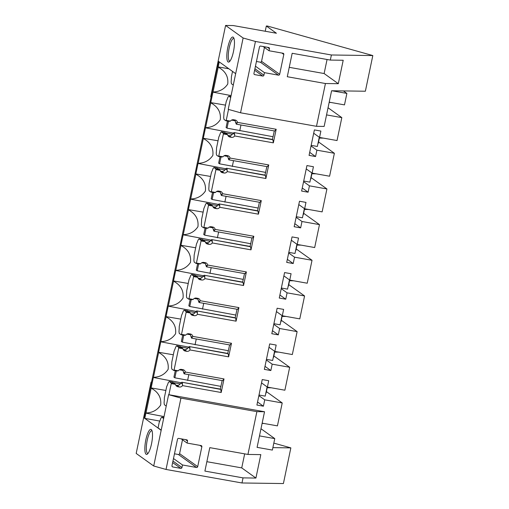 <?xml version="1.0" encoding="UTF-8"?>
<svg xmlns="http://www.w3.org/2000/svg" width="509" height="509" viewBox="0 0 509 509"><rect width="100%" height="100%" fill="white"/><g stroke="black" fill="none" stroke-linecap="round" stroke-linejoin="round"><path stroke-width="0.76" d="M266.392 391.606L282.221 402.95L277.43 425.874L262.154 423.157M282.221 402.95L264.731 399.832L263.401 406.201L256.911 405.043L262.23 379.568L268.72 380.726L267.39 387.094L284.881 390.212L289.672 367.282L272.181 364.164L270.852 370.533L264.362 369.381L269.681 343.906L276.177 345.057L274.841 351.426L292.331 354.544L297.122 331.614L279.632 328.502L278.302 334.871L271.812 333.713L277.131 308.238L283.628 309.396L282.298 315.765L299.782 318.876L304.573 295.952L287.082 292.834L285.753 299.203L279.263 298.045L284.582 272.57L291.078 273.727L289.748 280.096L307.232 283.214L312.023 260.284L294.533 257.172L293.203 263.541L286.713 262.383L292.039 236.908L298.529 238.059L297.199 244.435L314.683 247.546L319.474 224.615L301.99 221.504L300.654 227.873L294.164 226.715L299.489 201.24L305.979 202.397L304.649 208.766L322.133 211.878L326.924 188.954L309.44 185.836L308.104 192.205L301.614 191.053L306.94 165.578L313.429 166.729L312.1 173.098L329.584 176.216L334.375 153.285L316.891 150.174L315.561 156.543L309.065 155.385L314.39 129.91L320.88 131.067L319.55 137.436L337.034 140.548L341.825 117.624L326.549 114.9M346.884 93.421L331.976 90.767L343.397 90.92L346.884 93.421L344.485 104.886L329.215 102.163M228.516 109.422L226.225 120.378L230.437 121.129A1.311 1.26 125.6 0 0 230.552 120.996A3.143 3.022 125.6 0 1 233.612 119.749L235.107 120.016A3.143 3.022 125.6 0 1 237.48 122.383L276.177 129.28L273.346 142.844L272.888 139.746L272.442 139.428L274.306 130.934M227.854 135.432L229.152 135.661L231.487 137.335A3.143 3.022 125.6 0 0 234.649 135.954L273.346 142.844M231.487 137.335L229.992 137.067L227.943 135.604M218.775 156.047L218.431 156.454L221.6 157.014L222.98 156.797L218.775 156.047L223.387 133.943L227.599 134.694A1.311 1.26 125.6 0 1 227.65 134.866A3.143 3.022 125.6 0 0 229.992 137.067M222.98 156.797A1.311 1.26 125.6 0 0 223.101 156.657A3.143 3.022 125.6 0 1 226.161 155.41L227.657 155.678A3.143 3.022 125.6 0 1 230.03 158.051L268.727 164.941L265.895 178.513L265.437 175.414L264.992 175.096L266.856 166.596M220.403 171.1L221.701 171.329L224.036 173.003A3.143 3.022 125.6 0 0 227.199 171.616L265.895 178.513M224.036 173.003L222.541 172.736L220.492 171.266M211.324 191.708L210.981 192.116L214.149 192.682L215.53 192.459L211.324 191.708L215.937 169.612L220.149 170.362A1.311 1.26 125.6 0 1 220.2 170.528A3.143 3.022 125.6 0 0 222.541 172.736M215.53 192.459A1.311 1.26 125.6 0 0 215.651 192.326A3.143 3.022 125.6 0 1 218.711 191.079L220.206 191.346A3.143 3.022 125.6 0 1 222.579 193.713L261.276 200.61L258.445 214.174L257.987 211.076L257.541 210.758L259.405 202.264M212.953 206.762L214.251 206.998L216.586 208.671A3.143 3.022 125.6 0 0 219.748 207.284L258.445 214.174M216.586 208.671L215.091 208.404L213.036 206.934M203.874 227.377L203.53 227.784L206.699 228.35L208.079 228.127L203.874 227.377L208.486 205.28L212.698 206.03A1.311 1.26 125.6 0 1 212.749 206.196A3.143 3.022 125.6 0 0 215.091 208.404M208.079 228.127A1.311 1.26 125.6 0 0 208.2 227.987A3.143 3.022 125.6 0 1 211.254 226.747L212.756 227.014A3.143 3.022 125.6 0 1 215.129 229.381L253.826 236.278L250.994 249.843L250.536 246.744L250.091 246.426L251.955 237.926M205.502 242.43L206.8 242.659L209.135 244.333A3.143 3.022 125.6 0 0 212.291 242.952L250.994 249.843M209.135 244.333L207.64 244.066L205.585 242.596M196.423 263.045L196.073 263.446L199.248 264.012L200.629 263.789L196.423 263.045L201.036 240.942L205.248 241.692A1.311 1.26 125.6 0 1 205.299 241.858A3.143 3.022 125.6 0 0 207.64 244.066M200.629 263.789A1.311 1.26 125.6 0 0 200.75 263.656A3.143 3.022 125.6 0 1 203.804 262.409L205.305 262.676A3.143 3.022 125.6 0 1 207.678 265.049L246.375 271.94L243.537 285.511L243.086 282.412L242.64 282.094L244.505 273.594M198.052 278.092L199.35 278.328L201.685 280.001A3.143 3.022 125.6 0 0 204.841 278.614L243.537 285.511M201.685 280.001L200.19 279.734L198.135 278.264M188.966 298.707L188.623 299.114L191.798 299.68L193.178 299.457L188.966 298.707L193.585 276.61L197.797 277.36A1.311 1.26 125.6 0 1 197.848 277.526A3.143 3.022 125.6 0 0 200.19 279.734M193.178 299.457A1.311 1.26 125.6 0 0 193.299 299.324A3.143 3.022 125.6 0 1 196.353 298.077L197.855 298.344A3.143 3.022 125.6 0 1 200.228 300.711L238.925 307.608L236.087 321.173L235.635 318.074L235.19 317.756L237.054 309.262M190.601 313.76L191.899 313.989L194.234 315.669A3.143 3.022 125.6 0 0 197.39 314.282L236.087 321.173M194.234 315.663L192.739 315.402L190.684 313.932M181.516 334.375L181.172 334.782L184.347 335.342L185.728 335.126L181.516 334.375L186.135 312.278L190.347 313.022A1.311 1.26 125.6 0 1 190.398 313.194A3.143 3.022 125.6 0 0 192.739 315.402M185.728 335.126A1.311 1.26 125.6 0 0 185.842 334.986A3.143 3.022 125.6 0 1 188.903 333.739L190.404 334.006A3.143 3.022 125.6 0 1 192.777 336.379L231.474 343.27L228.636 356.841L228.185 353.742L227.739 353.424L229.604 344.924M183.151 349.429L184.449 349.658L186.784 351.331A3.143 3.022 125.6 0 0 189.94 349.944L228.636 356.841M186.784 351.331L185.282 351.064L183.234 349.594M174.065 370.037L173.722 370.444L176.897 371.01L178.277 370.787L174.065 370.037L178.684 347.94L182.896 348.69A1.311 1.26 125.6 0 1 182.947 348.856A3.143 3.022 125.6 0 0 185.282 351.064M178.277 370.787A1.311 1.26 125.6 0 0 178.392 370.654A3.143 3.022 125.6 0 1 181.452 369.407L182.954 369.674A3.143 3.022 125.6 0 1 185.327 372.047L224.024 378.938L221.186 392.503L220.734 389.404L220.289 389.086L222.153 380.592M175.694 385.09L176.998 385.326L179.333 386.999A3.143 3.022 125.6 0 0 182.489 385.612L221.186 392.503M179.333 386.999L177.832 386.732L175.783 385.262M168.912 394.717L171.234 383.608L175.446 384.359A1.311 1.26 125.6 0 1 175.497 384.524A3.143 3.022 125.6 0 0 177.832 386.732M260.99 428.743L274.765 438.612L272.372 450.077L257.096 447.354M274.765 438.612L259.495 435.895M328.044 107.749L341.825 117.624M318.545 141.947L334.375 153.285M311.094 177.616L326.924 188.954M303.644 213.277L319.474 224.615M296.193 248.946L312.023 260.284M288.743 284.614L304.573 295.952M281.292 320.276L297.122 331.614M273.842 355.944L289.672 367.282M218.533 61.392L144.066 417.851L144.791 418.366L145.886 413.136A15.785 3.932 -79.9 0 0 145.988 412.99C152.369 412.774 157.268 410.127 160.679 405.049C161.493 397.637 158.324 392.013 151.167 388.176L145.988 412.99M232.53 71.419L231.404 76.802A18.865 4.702 -79.9 0 1 231.143 81.841L231.423 83.75L233.287 85.086M226.225 120.378L225.881 120.786L223.973 119.418L223.693 117.509A18.865 4.702 -79.9 0 0 223.954 112.47L226.289 101.304A18.865 4.702 -79.9 0 0 227.924 97.244L228.821 96.182L230.692 97.518M218.431 156.454L216.522 155.08L216.242 153.171A18.865 4.702 -79.9 0 0 216.503 148.132L218.832 136.972A18.865 4.702 -79.9 0 0 220.473 132.913L221.37 131.85L223.286 133.218L223.387 133.943M210.981 192.116L209.065 190.748L208.785 188.839A18.865 4.702 -79.9 0 0 209.053 183.8L211.381 172.634A18.865 4.702 -79.9 0 0 213.023 168.581L213.92 167.512L215.829 168.88L215.937 169.612M203.53 227.784L201.615 226.416L201.335 224.507A18.865 4.702 -79.9 0 0 201.602 219.462L203.931 208.302A18.865 4.702 -79.9 0 0 205.572 204.243L206.469 203.18L208.378 204.548L208.486 205.28M196.073 263.446L194.164 262.078L193.884 260.169A18.865 4.702 -79.9 0 0 194.152 255.13L196.48 243.964A18.865 4.702 -79.9 0 0 198.122 239.911L199.019 238.848L200.928 240.216L201.036 240.942M188.623 299.114L186.714 297.746L186.434 295.837A18.865 4.702 -79.9 0 0 186.701 290.798L189.03 279.632A18.865 4.702 -79.9 0 0 190.665 275.573L191.569 274.51L193.477 275.878L193.585 276.61M181.172 334.782L179.263 333.414L178.983 331.499A18.865 4.702 -79.9 0 0 179.251 326.46L181.579 315.3A18.865 4.702 -79.9 0 0 183.215 311.241L184.118 310.178L186.027 311.546L186.135 312.278M173.722 370.444L171.813 369.076L171.533 367.167A18.865 4.702 -79.9 0 0 171.794 362.128L174.129 350.962A18.865 4.702 -79.9 0 0 175.764 346.909L176.668 345.846L178.576 347.214L178.684 347.94M166.227 406.08L164.362 404.744L164.083 402.835A18.865 4.702 -79.9 0 0 164.343 397.79L166.678 386.63A18.865 4.702 -79.9 0 0 168.314 382.571L169.217 381.508L171.126 382.876L171.234 383.608M161.2 430.13L158.064 427.878L159.228 422.292A18.865 4.702 -79.9 0 0 160.863 418.239L161.767 417.176L163.631 418.513M151.167 388.176A15.785 3.932 -79.9 0 0 151.148 387.941L153.336 377.468A15.785 3.932 -79.9 0 0 153.438 377.322C159.82 377.105 164.719 374.459 168.129 369.381C168.943 361.969 165.775 356.345 158.617 352.508L153.438 377.322M158.617 352.508A15.785 3.932 -79.9 0 0 158.598 352.273L160.787 341.806A15.785 3.932 -79.9 0 0 160.889 341.654C167.27 341.444 172.169 338.797 175.58 333.719C176.394 326.307 173.225 320.676 166.074 316.84L160.889 341.654M166.074 316.84A15.785 3.932 -79.9 0 0 166.049 316.604L168.237 306.138A15.785 3.932 -79.9 0 0 168.339 305.992C174.721 305.775 179.62 303.129 183.03 298.051C183.844 290.639 180.676 285.015 173.524 281.178L168.339 305.992M173.524 281.178A15.785 3.932 -79.9 0 0 173.499 280.943L175.688 270.47A15.785 3.932 -79.9 0 0 175.79 270.324C182.171 270.107 187.07 267.467 190.487 262.389C191.295 254.971 188.126 249.346 180.975 245.51L175.79 270.324M180.975 245.51A15.785 3.932 -79.9 0 0 180.949 245.274L183.138 234.808A15.785 3.932 -79.9 0 0 183.24 234.662C189.622 234.445 194.521 231.799 197.937 226.721C198.745 219.309 195.577 213.685 188.425 209.848L183.24 234.662M188.425 209.848A15.785 3.932 -79.9 0 0 188.4 209.606L190.589 199.14A15.785 3.932 -79.9 0 0 190.69 198.994C197.072 198.777 201.971 196.13 205.388 191.053C206.196 183.641 203.027 178.016 195.876 174.18L190.69 198.994M195.876 174.18A15.785 3.932 -79.9 0 0 195.85 173.944L198.039 163.472A15.785 3.932 -79.9 0 0 198.141 163.325C204.523 163.115 209.422 160.469 212.838 155.391C213.653 147.973 210.478 142.348 203.326 138.512L198.141 163.325M203.326 138.512A15.785 3.932 -79.9 0 0 203.301 138.276L205.49 127.81A15.785 3.932 -79.9 0 0 205.591 127.664C211.973 127.447 216.872 124.8 220.289 119.723C221.103 112.311 217.928 106.686 210.777 102.85L205.591 127.664M210.777 102.85A15.785 3.932 -79.9 0 0 210.758 102.614L212.94 92.142A15.785 3.932 -79.9 0 0 213.042 91.995C219.424 91.779 224.323 89.132 227.739 84.061C228.554 76.643 225.379 71.018 218.227 67.182L213.042 91.995M218.227 67.182A15.785 3.932 -79.9 0 0 218.208 66.946L228.808 68.76M219.258 61.913L218.208 66.946M210.758 102.614L225.487 105.128M212.94 92.142L231.092 95.59M230.889 96.551L228.821 96.182M311.158 145.364L317.349 146.471L319.277 137.239M311.031 145.975L316.891 150.174M313.69 133.237L319.55 137.436M315.561 156.543L309.701 152.344M236.246 124.151L235.572 122.249L236.997 123.267L236.246 124.151L274.714 131.004L276.177 129.28M203.301 138.276L218.037 140.796M205.49 127.81L233.51 133.129M227.599 134.694L224.997 132.588M221.37 131.85L224.545 132.416L226.454 133.784L223.286 133.218M230.437 121.129L229.05 121.352L225.881 120.786M231.519 120.13L235.158 120.773L235.578 122.249M237.48 122.383L236.997 123.267M224.545 132.416L225.232 132.957M225.595 133.021L232.346 134.223L233.981 132.575L272.442 139.428M233.981 132.575L272.888 139.746M234.649 135.954L234.655 134.478L233.23 133.46M234.42 132.894L234.655 134.478M235.158 120.773A3.143 3.022 125.6 0 0 234.91 119.978M229.152 135.661A3.143 3.022 125.6 0 0 232.346 134.223M303.708 181.032L309.898 182.133L311.826 172.907M303.58 181.643L309.44 185.836M306.24 168.905L312.1 173.098M308.11 192.205L302.251 188.012M228.796 159.82L228.121 157.917L229.546 158.935L228.796 159.82L267.263 166.672L268.727 164.941M195.85 173.944L210.586 176.458M198.039 163.472L226.06 168.797M220.149 170.362L217.547 168.256M213.92 167.512L217.095 168.078L219.004 169.446L215.829 168.88M224.068 155.792L227.708 156.441L228.121 157.917M230.03 158.051L229.546 158.935M217.095 168.078L217.782 168.619M218.145 168.683L224.895 169.885L226.524 168.244L264.992 175.096M226.524 168.244L265.437 175.414M227.199 171.616L227.205 170.146L225.78 169.122M226.969 168.562L227.205 170.146M227.708 156.441A3.143 3.022 125.6 0 0 227.459 155.646M221.701 171.329A3.143 3.022 125.6 0 0 224.895 169.885M296.257 216.694L302.448 217.801L304.376 208.569M296.13 217.305L301.99 221.504M298.789 204.567L304.649 208.766M300.654 227.873L294.8 223.674M221.345 195.481L220.671 193.579L222.096 194.603L221.345 195.481L259.813 202.334L261.276 200.61M188.4 209.606L203.136 212.126M190.589 199.14L218.609 204.459M212.698 206.03L210.09 203.918M206.469 203.18L209.644 203.746L211.553 205.114L208.378 204.548M216.618 191.46L220.257 192.109L220.671 193.579M222.579 193.713L222.096 194.603M209.644 203.746L210.332 204.287M210.688 204.351L217.445 205.553L219.074 203.905L257.541 210.758M219.074 203.905L257.987 211.076M219.748 207.284L219.754 205.808L218.329 204.79M219.519 204.224L219.754 205.808M220.257 192.109A3.143 3.022 125.6 0 0 220.009 191.308M214.251 206.998A3.143 3.022 125.6 0 0 217.445 205.553M288.807 252.362L294.997 253.463L296.925 244.237M288.679 252.973L294.533 257.172M291.339 240.235L297.199 244.435M293.203 263.541L287.35 259.342M213.895 231.15L213.22 229.247L214.645 230.265L213.895 231.15L252.362 238.002L253.826 236.278M180.949 245.274L195.685 247.788M183.138 234.808L211.159 240.127M205.248 241.692L202.639 239.586M199.019 238.848L202.194 239.408L204.103 240.776L200.928 240.216M209.167 227.122L212.807 227.771L213.22 229.247M215.129 229.381L214.645 230.265M202.194 239.408L202.881 239.949M203.237 240.013L209.994 241.221L211.623 239.574L250.091 246.426M211.623 239.574L250.536 246.744M212.291 242.952L212.304 241.476L210.879 240.458M212.068 239.892L212.304 241.476M212.807 227.771A3.143 3.022 125.6 0 0 212.558 226.976M206.8 242.659A3.143 3.022 125.6 0 0 209.994 241.221M281.356 288.03L287.547 289.131L289.475 279.905M281.229 288.641L287.082 292.834M283.888 275.903L289.748 280.096M285.753 299.203L279.899 295.01M206.444 266.811L205.77 264.909L207.195 265.933L206.444 266.811L244.912 273.664L246.375 271.94M173.499 280.943L188.235 283.456M175.688 270.47L203.708 275.789M197.797 277.36L195.189 275.254M191.569 274.51L194.737 275.076L196.652 276.444L193.477 275.878M201.717 262.79L205.35 263.439L205.77 264.909M207.678 265.049L207.195 265.933M194.737 275.076L195.431 275.617M195.787 275.681L202.544 276.883L204.173 275.242L242.64 282.094M204.173 275.242L243.086 282.412M204.841 278.614L204.853 277.144L203.428 276.12M204.618 275.56L204.853 277.144M205.35 263.439A3.143 3.022 125.6 0 0 205.108 262.644M199.35 278.328A3.143 3.022 125.6 0 0 202.544 276.883M273.906 323.692L280.096 324.799L282.024 315.567M273.778 324.303L279.632 328.502M276.438 311.565L282.298 315.765M278.302 334.871L272.449 330.672M198.994 302.48L198.319 300.577L199.744 301.595L198.994 302.48L237.461 309.332L238.925 307.608M166.049 316.604L180.784 319.124M168.237 306.138L196.251 311.457M190.347 313.022L187.738 310.916M184.118 310.178L187.287 310.744L189.202 312.112L186.027 311.546M194.266 298.459L197.899 299.101L198.319 300.577M200.228 300.711L199.744 301.595M187.287 310.744L187.98 311.285M188.336 311.349L195.093 312.551L196.722 310.904L235.19 317.756M196.722 310.904L235.635 318.074M197.39 314.282L197.403 312.806L195.978 311.788M197.168 311.222L197.397 312.806M197.899 299.101A3.143 3.022 125.6 0 0 197.651 298.306M191.899 313.989A3.143 3.022 125.6 0 0 195.093 312.551M266.455 359.36L272.646 360.461L274.574 351.235M266.328 359.971L272.181 364.164M268.987 347.233L274.841 351.426M270.852 370.533L264.998 366.34M191.543 338.148L190.869 336.245L192.287 337.263L191.543 338.148L230.011 345L231.474 343.27M158.598 352.273L173.327 354.786M160.787 341.806L188.801 347.125M182.896 348.69L180.288 346.584M176.668 345.846L179.836 346.406L181.745 347.774L178.576 347.214M186.816 334.12L190.449 334.769L190.869 336.245M192.777 336.379L192.294 337.263M179.836 346.406L180.53 346.947M180.886 347.011L187.643 348.213L189.272 346.572L227.739 353.424M189.272 346.572L228.185 353.742M189.94 349.944L189.952 348.474L188.527 347.45M189.717 346.89L189.946 348.474M190.449 334.769A3.143 3.022 125.6 0 0 190.201 333.974M184.449 349.658A3.143 3.022 125.6 0 0 187.643 348.213M259.005 395.029L265.195 396.129L267.123 386.897M258.877 395.639L264.731 399.832M261.537 382.902L267.39 387.094M263.401 406.201L257.548 402.008M184.093 373.81L183.418 371.907L184.837 372.932L184.093 373.81L222.56 380.662L224.024 378.938M151.148 387.941L165.877 390.454M153.336 377.468L181.35 382.787M175.446 384.359L172.837 382.253M169.217 381.508L172.386 382.074L174.294 383.442L171.126 382.876M179.365 369.788L182.998 370.437L183.418 371.907M185.327 372.047L184.843 372.932M172.386 382.074L173.079 382.615M173.435 382.679L180.192 383.881L181.821 382.234L220.289 389.086M181.821 382.234L220.734 389.404M182.489 385.612L182.502 384.136L181.077 383.118M182.267 382.552L182.496 384.136M182.998 370.437A3.143 3.022 125.6 0 0 182.75 369.636M176.998 385.326A3.143 3.022 125.6 0 0 180.192 383.881M144.791 418.366L159.781 421.07M145.886 413.136L164.032 416.585M163.834 417.545L161.767 417.176M153.712 465.996L168.613 394.666L180.937 398.114L166.036 469.451L153.712 465.996L136.183 453.436L151.084 382.106L151.529 382.113M272.881 447.634L290.855 447.882L283.405 483.55L241.979 482.977L166.036 469.451M257.465 447.424L257.083 447.417L264.534 411.749L256.88 411.647L180.937 398.114M264.534 411.749L168.613 394.666M151.084 382.106L151.517 382.183M161.162 430.328L144.066 417.851M290.855 447.882L273.829 443.116M256.88 411.647L247.94 454.442L260.812 454.62L255.919 478.059L241.737 467.898L206.864 461.688M247.94 454.442L209.797 447.646L204.898 471.086L243.041 477.881L255.919 478.059M243.041 477.881L241.979 482.977M244.67 453.863L241.737 467.898M149.92 449.593A12.712 3.169 -79.9 0 0 151.631 429.933A12.712 3.169 -79.9 0 0 147.425 434.177A12.712 3.169 -79.9 0 0 144.836 448.556A12.712 3.169 -79.9 0 0 147.324 454.117A12.712 3.169 -79.9 0 0 149.92 449.593M147.985 453.443A11.529 2.876 100.1 0 1 147.782 453.436A11.529 2.876 100.1 0 1 146.363 446.838A11.529 2.876 100.1 0 1 148.666 435.093A11.529 2.876 100.1 0 1 151.822 430.735A11.529 2.876 100.1 0 1 152.019 430.799M185.543 439.63L187.509 441.036A1.05 1.005 125.6 0 0 186.72 439.84L178.729 438.414A1.05 1.005 125.6 0 0 177.514 439.254L171.978 465.748A1.05 1.005 125.6 0 0 172.767 466.95L180.759 468.369A1.05 1.005 125.6 0 0 181.974 467.529L182.502 464.984L173.493 458.526M187.509 441.036L187.083 443.072L201.068 445.566A1.05 1.005 125.6 0 1 201.857 446.762L197.702 466.632A1.05 1.005 125.6 0 1 196.493 467.472L182.502 464.984M196.493 467.472L178.379 454.499L174.479 453.805M178.379 454.499A1.05 1.005 125.6 0 0 179.594 453.659L197.702 466.632M182.489 439.789L179.594 453.659M187.083 443.072L181.191 438.853M255.448 41.458L243.124 38.003L225.595 25.45L233.249 25.558L276.419 33.244L266.328 26.016L267.403 26.029L372.817 55.564L331.391 54.985L255.448 41.458L240.547 112.788L228.217 109.34L235.673 73.671L218.145 61.118L210.694 96.78L211.12 96.856M243.124 38.003L235.673 73.671M266.328 26.016L265.234 31.253M225.595 25.45L218.145 61.118M331.976 90.767L331.594 90.761L324.144 126.423L316.49 126.321L240.547 112.788M372.817 55.564L365.367 91.226L343.397 90.92M331.391 54.985L330.328 60.081L343.2 60.259L338.307 83.699L325.429 83.521L316.49 126.321M325.429 83.521L287.286 76.725L292.179 53.286L330.328 60.081M327.058 59.502L324.125 73.538L289.246 67.328M338.307 83.699L324.125 73.538M234.356 45.416A12.712 3.169 -79.9 0 0 233.593 37.609A12.712 3.169 -79.9 0 0 229.775 40.847A12.712 3.169 -79.9 0 0 226.906 53.706A12.712 3.169 -79.9 0 0 229.279 61.799A12.712 3.169 -79.9 0 0 234.356 45.416M233.981 38.48A11.529 2.876 -79.9 0 0 233.784 38.41A11.529 2.876 -79.9 0 0 228.382 53.521A11.529 2.876 -79.9 0 0 229.737 61.112A11.529 2.876 -79.9 0 0 229.947 61.118M264.464 72.66L278.448 75.154A1.05 1.005 125.6 0 0 279.664 74.308L283.812 54.438A1.05 1.005 125.6 0 0 283.029 53.241L269.045 50.754L269.465 48.711A1.05 1.005 125.6 0 0 268.682 47.515L260.691 46.09A1.05 1.005 125.6 0 0 259.475 46.936L253.94 73.43A1.05 1.005 125.6 0 0 254.729 74.626L262.72 76.051A1.05 1.005 125.6 0 0 263.936 75.205L264.464 72.66L255.448 66.202M278.455 75.154L260.341 62.174L256.434 61.481M260.341 62.174A1.05 1.005 125.6 0 0 261.556 61.334L279.664 74.308M264.451 47.464L261.556 61.334M269.045 50.754L263.153 46.529M330.952 102.474L329.151 102.449M273.142 136.749L227.027 128.16L228.471 121.244M239.758 130.8L240.967 124.991M317.94 143.64A15.722 1.801 11.8 0 0 318.246 143.379L319.499 137.398M323.501 138.136L319.353 138.079M227.027 128.16L226.091 127.485L227.434 121.059M265.692 172.417L219.576 163.822L221.021 156.912M232.308 166.468L233.516 160.659M310.49 179.302A15.722 1.801 11.8 0 0 310.795 179.041L312.049 173.06M316.051 173.804L311.902 173.747M219.576 163.822L218.641 163.154L219.983 156.727M258.241 208.079L212.126 199.49L213.57 192.58M224.851 202.13L226.066 196.321M303.04 214.97A15.722 1.801 11.8 0 0 303.345 214.709L304.598 208.728M308.6 209.473L304.452 209.415M212.126 199.49L211.19 198.822L212.533 192.396M250.784 243.747L204.675 235.152L206.12 228.242M217.4 237.798L218.615 231.989M295.589 250.638A15.722 1.801 11.8 0 0 295.894 250.377L297.141 244.396M301.15 245.134L297.002 245.077M204.675 235.152L203.74 234.484L205.082 228.057M243.334 279.409L197.225 270.82L198.663 263.91M209.95 273.467L211.165 267.658M288.139 286.3A15.722 1.801 11.8 0 0 288.444 286.039L289.691 280.058M293.699 280.803L289.551 280.745M197.225 270.82L196.289 270.152L197.632 263.726M235.883 315.077L189.768 306.488L191.212 299.572M202.499 309.128L203.715 303.319M280.688 321.968A15.722 1.801 11.8 0 0 280.993 321.707L282.24 315.726M286.249 316.464L282.101 316.407M189.768 306.488L188.839 305.814L190.181 299.387M228.433 350.746L182.317 342.15L183.762 335.24M195.049 344.797L196.264 338.988M273.238 357.63A15.722 1.801 11.8 0 0 273.543 357.369L274.79 351.388M278.798 352.133L274.65 352.075M182.317 342.15L181.382 341.482L182.725 335.056M220.982 386.407L174.867 377.818L176.311 370.908M187.598 380.465L188.814 374.649M265.787 393.298A15.722 1.801 11.8 0 0 266.092 393.037L267.34 387.056M271.348 387.801L267.2 387.743M174.867 377.818L173.932 377.15L175.274 370.724M263.897 423.463L262.097 423.437M172.087 466.46L172.767 466.95M180.759 468.369L172.646 462.56M172.958 461.071L181.974 467.529M201.857 446.762L199.891 445.356M267.505 47.305L269.471 48.711M254.042 74.136L254.729 74.626M262.72 76.051L254.608 70.236M254.92 68.747L263.936 75.205M283.818 54.438L281.852 53.031"/></g></svg>

